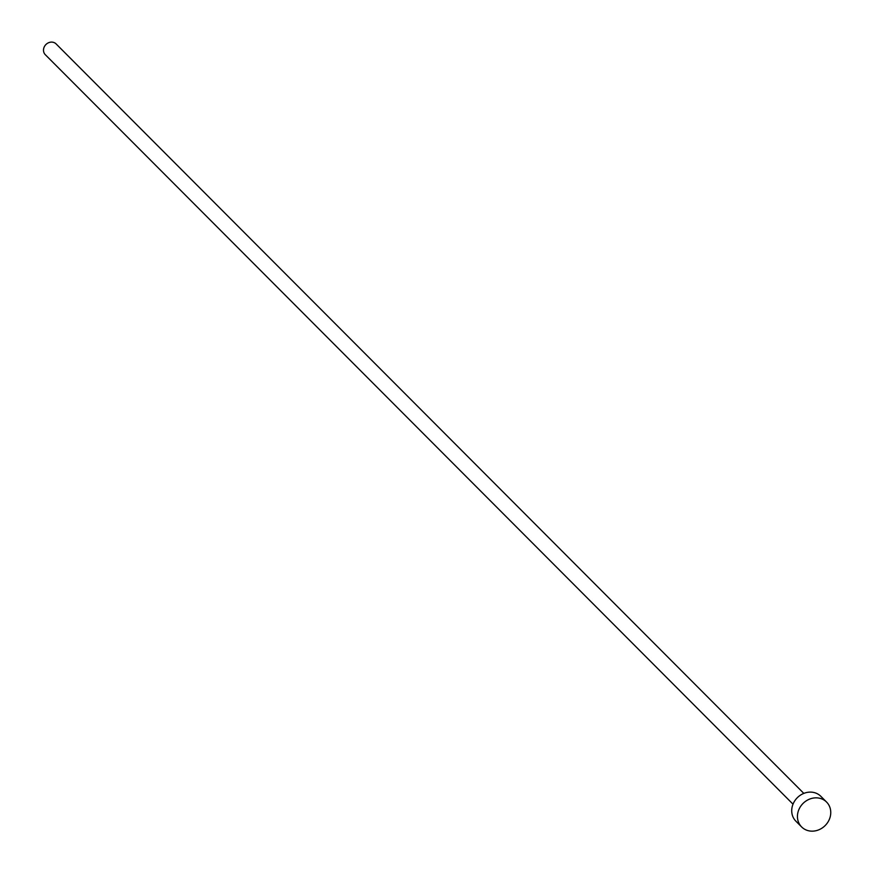 <?xml version="1.0" encoding="UTF-8"?>
<svg xmlns="http://www.w3.org/2000/svg" width="874" height="874" viewBox="0 0 874 874"><rect width="100%" height="100%" fill="white"/><g stroke="black" fill="none" stroke-linecap="round" stroke-linejoin="round"><path stroke-width="1.31" d="M793.013 804.178L45.317 54.712A7.637 6.774 -44.9 0 1 43.7 48.485A7.637 6.774 -44.9 0 1 48.966 42.575A7.637 6.774 -44.9 0 1 56.122 43.929L803.829 793.395M801.633 826.946L795.908 821.199A17.611 15.634 -44.9 0 1 792.172 806.833A17.611 15.634 -44.9 0 1 804.331 793.199A17.611 15.634 -44.9 0 1 820.85 796.323L826.575 802.059A17.611 15.634 -44.9 0 1 830.3 816.436A17.611 15.634 -44.9 0 1 818.14 830.071A17.611 15.634 -44.9 0 1 801.633 826.946A17.611 15.634 -44.9 0 1 797.896 812.569A17.611 15.634 -44.9 0 1 810.056 798.934A17.611 15.634 -44.9 0 1 826.575 802.059"/></g></svg>
